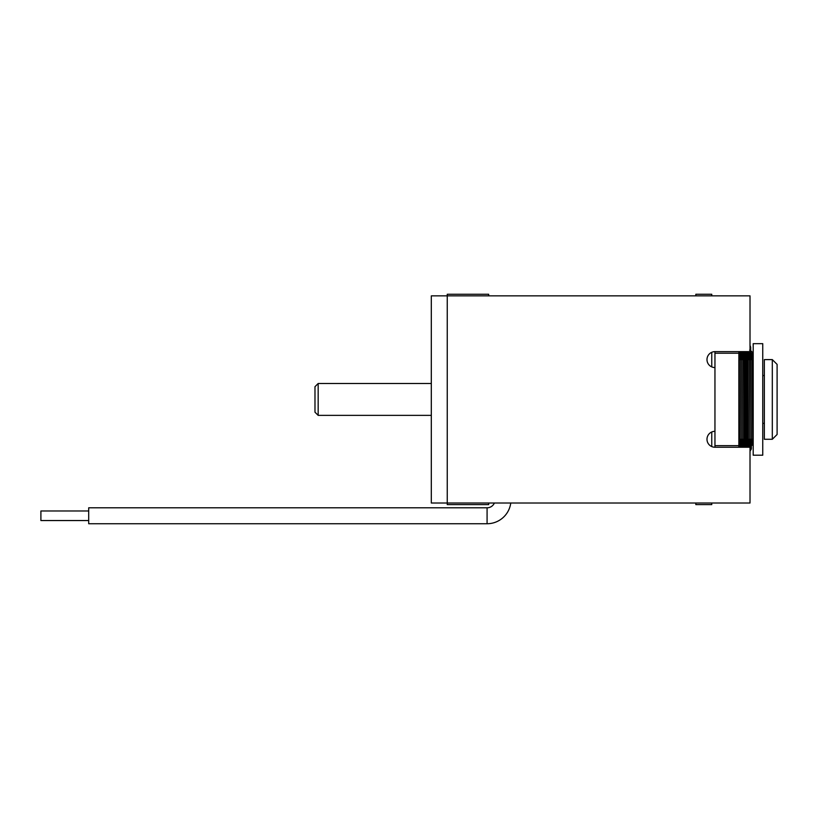 <?xml version="1.0" encoding="UTF-8"?>
<svg xmlns="http://www.w3.org/2000/svg" width="818" height="818" viewBox="0 0 818 818"><rect width="100%" height="100%" fill="white"/><g stroke="black" fill="none" stroke-linecap="round" stroke-linejoin="round"><path stroke-width="1.23" d="M762.754 455.207L762.754 343.662L753.194 343.662L753.194 455.207L762.754 455.207M772.315 368.284L772.315 359.603L764.349 359.603L764.349 439.276L772.315 439.276L772.315 368.284M772.315 439.276L777.1 434.501L777.1 364.378L772.315 359.603M510.769 503.019A23.906 23.906 0 0 1 487.078 523.735L88.702 523.735L88.702 507.794L487.078 507.794A7.965 7.965 0 0 0 494.389 503.019M88.702 520.545L40.9 520.545L40.9 510.984L88.702 510.984M488.673 295.86L488.673 294.265L447.241 294.265L447.241 503.019L431.311 503.019L431.311 295.86L750.014 295.86L750.014 351.638L714.952 351.638A7.965 7.965 0 0 0 706.987 359.603A7.965 7.965 0 0 0 714.952 367.568L714.952 431.311A7.965 7.965 0 0 0 706.987 439.276A7.965 7.965 0 0 0 714.952 447.241L750.014 447.241L750.014 503.019L447.241 503.019L447.241 504.614L488.673 504.614L488.673 503.019M711.762 295.86L711.762 294.265L695.832 294.265L695.832 295.86M695.832 503.019L695.832 504.614L711.762 504.614L711.762 503.019M711.762 352.302L711.762 366.904M711.762 431.976L711.762 446.577M743.521 351.638A2.393 1.421 -179.8 0 1 743.634 352.067A2.393 1.421 -179.8 0 1 741.251 353.488A2.393 1.421 -179.8 0 1 738.859 352.057A2.393 1.421 -179.8 0 1 738.961 351.638M314.981 412.19L314.981 386.689L318.171 383.499L318.171 415.37L314.981 412.19M431.311 383.499L318.171 383.499M431.311 415.37L318.171 415.37M738.859 447.241L738.859 445.646L714.952 445.646L714.952 351.638M714.952 447.241L714.952 445.646M738.859 445.646L738.859 351.638M738.859 353.223L714.952 353.223M487.078 523.735L487.078 507.794M753.194 359.603L738.859 359.603M764.349 375.534L762.754 375.534M764.349 423.346L762.754 423.346M753.194 439.276L738.859 439.276M739.544 447.241L739.257 351.638M740.239 351.638L740.208 359.603M739.963 439.276L739.942 447.241M740.924 447.241L740.617 351.638M741.619 351.638L741.578 359.603M741.323 439.276L741.292 447.241M742.304 447.241L741.967 351.638M743 351.638L742.959 359.603M742.672 439.276L742.642 447.241M743.695 447.241L743.317 351.638M744.39 351.638L744.349 359.603M744.022 439.276L743.981 447.241M745.096 447.241L744.656 351.638M745.791 351.638L745.73 359.603M745.372 439.276L745.321 447.241M746.507 447.241L745.975 351.638M747.417 351.638L747.131 359.603M746.711 439.276L746.63 447.241M747.468 447.241L748.961 446.72C750.771 447.518 751.558 448.223 751.333 448.847L750.689 347.19L750.014 345.38M752.816 439.276L752.713 443.816L751.977 445.37L750.321 446.025L748.102 444.511L747.908 443.428L747.274 352.773C747.049 353.407 747.846 354.112 749.646 354.889C751.445 354.102 752.233 353.396 752.008 352.773L751.916 359.603M748.03 439.276L747.959 443.366C747.744 442.732 748.531 442.027 750.321 441.25C752.12 442.027 752.908 442.732 752.693 443.366L752.059 352.701L751.865 351.628L749.646 350.114M744.043 351.638L744.329 447.241M744.717 447.241L744.748 439.276M744.983 359.603L745.014 351.638M745.392 351.638L745.709 447.241M746.067 447.241L746.098 439.276M746.364 359.603L746.394 351.638M746.742 351.638L747.09 447.241M747.417 447.241L747.458 439.276M747.744 359.603L747.785 351.638M748.092 351.638L748.47 447.241M748.767 447.241L748.807 439.276M749.124 359.603L749.176 351.638M749.431 351.638L749.871 447.241M750.014 454.235L750.147 439.276M750.515 359.603L750.648 347.282L750.014 348.673M750.014 451.26L751.374 448.929L751.486 439.276"/></g></svg>
